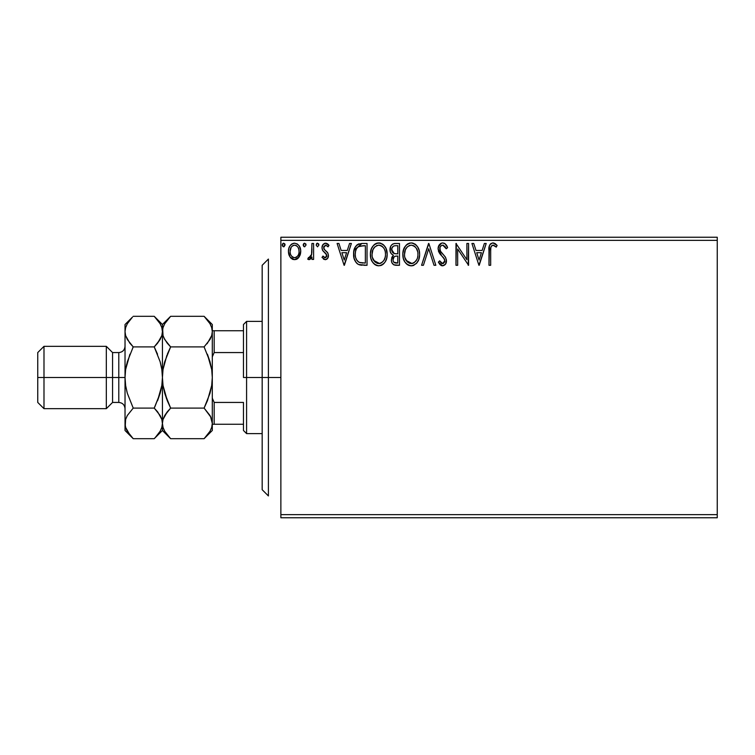 <?xml version="1.0" encoding="UTF-8"?>
<svg xmlns="http://www.w3.org/2000/svg" width="755" height="755" viewBox="0 0 755 755"><rect width="100%" height="100%" fill="white"/><g stroke="black" fill="none" stroke-linecap="round" stroke-linejoin="round"><path stroke-width="1.13" d="M280.869 517.76L717.25 517.76L280.869 517.76L280.869 240.354L717.25 240.354L717.25 514.646L280.869 514.646L280.869 517.76M299.103 257.059L300.358 254.35L300.65 249.98L299.235 245.988L297.281 243.95L294.573 243.195L291.874 243.95L289.92 245.988L288.778 248.584L288.448 252.151L289.325 255.766L290.92 258.125L293.223 259.512L295.932 259.512L298.244 258.116L300.735 251.396C300.773 246.876 298.725 244.139 294.573 243.195C290.43 244.139 288.382 246.876 288.429 251.396L290.052 257.068L294.573 259.692L299.103 257.059M311.928 243.469L313.599 243.469L311.928 243.469L311.541 254.85L310.664 256.889L309.559 257.7L308.531 257.455L307.729 259.144L309.994 259.437L311.928 257.068L311.928 259.418L313.599 259.418L313.599 243.469L313.599 259.418L313.599 243.469L311.928 243.469L311.664 254.303L307.729 259.144L309.003 259.692L311.928 257.068L311.928 259.418L313.599 259.418L311.928 259.418M325.235 259.692L327.67 258.295L328.397 254.879L327.491 252.415L324.074 249.235L323.801 246.819L325.726 245.148L328.029 246.828L328.991 245.347L327.538 243.808L325.537 243.195L322.857 244.743L321.998 247.8L322.744 250.594L326.641 254.841L325.83 257.521L324.442 257.559L322.98 256.058L321.998 257.427L325.235 259.692C327.396 259.248 328.463 257.851 328.425 255.511L327.887 253.057L324.074 249.235L323.668 247.716L325.726 245.148L328.029 246.828L328.991 245.347L325.537 243.195C323.159 243.695 321.979 245.233 321.998 247.8L322.545 250.264L326.349 254.142L326.745 255.586L325.131 257.738L322.98 256.058L321.998 257.427L322.98 256.058L323.395 256.634M354.019 250.273L361.956 243.469L357.37 244.62L354.982 247.583L353.699 252.189L354.086 258.314L356.171 262.646L358.531 264.505L367.034 265.288L367.034 243.469L361.956 243.469C356.143 244.261 353.349 247.81 353.604 254.105C353.349 258.578 354.992 262.042 358.531 264.505L367.034 265.288L367.034 243.469L367.034 265.288L363.721 265.288M395.12 243.469L399.48 243.469L393.997 243.582L392.005 244.582L390.665 246.385L390.165 251.396L391.298 253.737L393.412 255.237L391.836 257.313L391.43 260.937L392.043 262.948L393.817 264.826L399.48 265.288L399.48 243.469L399.48 265.288L399.48 243.469L395.12 243.469C391.703 243.997 389.986 246.064 389.967 249.66C389.948 252.274 391.099 254.133 393.412 255.237L391.364 259.88C391.401 263.316 393.072 265.118 396.394 265.288L399.48 265.288L396.394 265.288M423.404 265.288L421.573 265.288L428.566 243.469L421.573 265.288L423.404 265.288L428.708 248.735L434.012 265.288L435.843 265.288L428.849 243.469L435.843 265.288L428.849 243.469L421.573 265.288L423.404 265.288L428.708 248.735L434.012 265.288L435.843 265.288L434.012 265.288M466.892 243.469L466.892 259.701L455.982 243.469L455.982 265.288L457.662 265.288L457.662 249.018L468.572 265.288L468.572 243.469L466.892 243.469L468.572 243.469L466.892 243.469L466.892 259.701L455.982 243.469L455.982 265.288L457.662 265.288L457.662 249.018L468.572 265.288L468.572 243.469L468.213 265.288M490.674 250.773L490.854 247.404L491.883 245.554L493.572 245.233L496.252 247.102L497.101 245.432L495.308 243.695L492.675 242.921L490.731 243.695L489.429 245.715L488.995 265.288L490.674 265.288L490.674 250.773C490.165 248.102 490.939 246.224 492.996 245.148L496.252 247.102L497.101 245.432L492.987 242.912C489.655 244.044 488.325 246.592 488.995 250.556L488.995 265.288L490.674 265.288L490.674 249.933M484.37 243.469L486.192 243.469L479.198 265.288L486.192 243.469L484.37 243.469L482.124 250.462L475.999 250.462L473.753 243.469L471.932 243.469L478.925 265.288L486.192 243.469L484.37 243.469L482.124 250.462L475.999 250.462L473.753 243.469L471.932 243.469L478.925 265.288L471.932 243.469L473.753 243.469M442.685 242.912L440.712 243.459L439.25 244.903L438.079 248.82L439.165 252.698L444.535 259.352L444.676 261.825L443.544 263.372L441.581 263.335L439.674 260.815L438.362 262.155L439.976 264.618L442.572 265.845L445.544 264.146L446.422 259.89L445.271 256.898L440.307 250.99L439.948 247.536L440.986 245.856L442.808 245.148L444.978 246.47L446.224 248.782L447.592 247.678L445.195 243.856L442.685 242.912C439.646 243.572 438.108 245.545 438.079 248.82L441.713 255.86L443.78 258.031L444.799 260.852L442.6 263.608L439.674 260.815L438.362 262.155L442.572 265.845C445.205 265.279 446.498 263.589 446.469 260.758L445.61 257.436L440.307 250.99L439.759 248.848C439.797 246.743 440.816 245.507 442.808 245.148L446.224 248.782L447.592 247.678C446.866 245.016 445.224 243.421 442.685 242.912M412.315 265.769L411.333 265.845C416.977 264.363 419.742 260.503 419.62 254.284L419.148 250.405L417.591 246.828L414.91 244.007L411.692 242.931L409.257 243.195L406.02 245.328L403.925 248.631L402.868 253.406L403.293 258.314L404.859 261.928L407.577 264.769L410.342 265.788L413.268 265.543L416.496 263.382L418.648 259.786L419.591 255.266M387.173 254.284L386.06 248.555L383.946 245.281L380.69 243.185L376.811 243.195L373.574 245.328L371.469 248.631L370.412 253.406L370.847 258.314L372.413 261.928L375.131 264.769L377.896 265.788L380.822 265.543L383.455 263.976L385.22 261.806L386.702 258.172L387.173 254.284C387.249 248.074 384.446 244.28 378.755 242.912C373.064 244.327 370.28 248.159 370.384 254.388C370.28 260.683 373.112 264.505 378.887 265.845C384.531 264.363 387.296 260.503 387.173 254.284M349.537 243.469L351.368 243.469L344.374 265.288L351.368 243.469L349.537 243.469L347.3 250.462L341.166 250.462L338.929 243.469L337.098 243.469L344.091 265.288L351.368 243.469L349.537 243.469L347.3 250.462L341.166 250.462L338.929 243.469L337.098 243.469L344.091 265.288L337.098 243.469L338.929 243.469M318.921 245.007L317.515 243.195L316.118 245.007L317.515 246.828L318.921 245.007L317.515 243.195L316.118 245.007L317.515 246.828L318.921 245.007M306.049 245.007L304.652 243.195L303.255 245.007L304.652 246.828L306.049 245.007L304.652 243.195L303.255 245.007L304.652 246.828L306.049 245.007M285.069 245.007L284.72 243.808L283.512 243.204L282.464 244.082L282.294 245.328L283.068 246.659L283.984 246.781L285.069 245.007L283.672 243.195L282.276 245.007L283.672 246.828L284.994 244.384M717.25 237.24L280.869 237.24L280.869 514.646L717.25 514.646L717.25 517.76L717.25 240.354L280.869 240.354L280.869 237.24L717.25 237.24L717.25 240.354L717.25 237.24M490.674 265.288L488.995 265.288M489.004 249.499L489.042 248.452M489.042 248.348L489.127 247.291M489.155 247.045L489.24 246.498M489.485 245.535L489.816 244.809M490.24 244.195L490.731 243.695M493.619 242.968L495.308 243.695M497.101 245.432L496.252 247.102L495.223 246.234M495.016 246.073L492.581 245.196M493.845 245.337L493.289 245.177M494.1 245.46L492.996 245.148M491.099 246.611L490.769 248.065M490.75 248.244L490.674 249.914M479.066 260.022L476.716 252.698L481.407 252.698L479.066 260.022L476.716 252.698L481.407 252.698L479.066 260.022M457.662 265.288L455.982 265.288L456.36 243.469M444.025 243.157L444.837 243.582M445.195 243.856L447.592 247.678L446.224 248.782L445.686 247.593M443.449 245.252L442.156 245.233M440.543 246.347L440.231 246.828M439.948 247.536L439.806 248.187M439.769 248.518L440.703 251.641M441.156 252.283L443.091 254.473M443.676 255.067L444.242 255.681M446.422 261.655L446.252 262.504M446.243 262.542L445.535 264.146M441.835 265.76L440.863 265.345M438.362 262.155L439.674 260.815L439.929 261.287M440.193 261.74L441.581 263.335M442.071 263.542L442.845 263.599M444.676 261.796L444.733 260.088M444.195 258.663L443.638 257.861M441.713 255.86L440.373 254.397M440.325 254.341L439.712 253.538M438.702 251.783L438.372 250.839M438.108 249.32L438.098 248.291M438.362 246.772L441.656 243.053M446.837 246.017L445.837 244.497M440.335 254.35L441.005 255.114M444.761 261.343L444.676 261.825M445.969 248.178L446.224 248.782M419.157 258.172L418.921 258.984M418.638 259.795L417.119 262.617M417.109 262.636L416.496 263.372M413.976 265.26L413.278 265.543M419.62 254.284C419.695 248.074 416.892 244.28 411.201 242.912C405.52 244.327 402.726 248.159 402.84 254.388C402.726 260.683 405.558 264.505 411.333 265.845L411.333 265.845M409.361 265.581L408.266 265.156M407.587 264.769L406.643 264.052M406.067 263.495L404.85 261.919M403.934 260.192L403.642 259.456M403.245 258.097L402.943 256.37M402.84 254.388L402.868 253.406M402.943 252.434L403.094 251.387M403.293 250.49L405.388 246.083M403.576 249.537L403.916 248.659M406.02 245.328L406.945 244.441M407.285 244.176L408.2 243.62M409.257 243.195L410.22 242.978M411.692 242.931L413.136 243.185M415.108 244.148L416.373 245.262M416.996 245.998L417.572 246.8M417.826 247.215L418.496 248.527M418.695 249.008L419.148 250.386M410.862 245.158L411.258 245.148C415.797 246.281 418.025 249.329 417.94 254.293L417.855 252.755L417.94 254.293C418.043 259.295 415.816 262.4 411.258 263.608C406.681 262.457 404.435 259.38 404.51 254.397L404.538 255.181L404.51 254.397C404.406 249.358 406.652 246.272 411.258 245.148L413.636 245.705L411.258 245.148M415.41 247.102L416.449 248.48M416.345 248.32L417.685 251.689M417.081 258.937L415.741 261.23M404.605 255.964L404.538 255.181M406.114 260.418L412.041 263.542L409.701 263.363L407.313 261.881L404.888 257.521M408.955 245.668L409.691 245.384M405.378 249.735L407.379 246.762L405.756 248.923M404.888 251.245L404.51 254.397L405.378 249.745M414.533 246.29L415.392 247.074M412.353 263.486L413.249 263.184M413.542 263.042L412.041 263.542M416.694 259.777L414.221 262.636M417.855 255.869L417.572 257.427M395.865 265.279L395.337 265.232M393.817 264.826L394.308 265.014M392.6 263.844L392.034 262.938M391.826 262.447L391.439 260.956M389.986 249.093L389.967 249.66C389.948 252.274 391.099 254.133 393.412 255.237L393.015 255.048M390.033 248.546L390.675 246.375M390.76 246.206L392.005 244.582M392.44 244.252L392.93 243.95M393.997 243.582L394.554 243.497M395.271 253.746L396.951 253.822L394.28 253.567L391.647 249.66C391.798 246.989 393.213 245.668 395.884 245.705L397.8 245.705L397.8 253.822L394.601 253.652M395.743 263.042L396.064 263.051C394.053 262.957 393.053 261.891 393.044 259.843L393.195 261.088L393.044 259.843C393.128 257.304 394.431 256.039 396.941 256.058L395.393 256.2L397.8 256.058L397.8 263.051L393.77 262.202L394.639 262.815M394.657 256.474L395.393 256.2M393.449 257.88L393.044 259.843L394.053 256.955M392.336 252.095L393.166 252.991L391.798 250.915L391.93 248.036L391.741 250.641M393.591 246.055L394.61 245.79M392.789 246.621L392.26 247.329M393.77 262.202L393.195 261.088M396.941 256.058L397.8 256.058L397.8 263.051L396.064 263.051M387.145 255.266L387.06 256.219M386.909 257.219L386.475 258.993M386.702 258.201L386.475 258.974M386.192 259.786L385.767 260.786M385.748 260.834L385.22 261.796M385.201 261.834L384.059 263.363M383.049 264.316L382.558 264.675M382.077 264.977L380.822 265.543M376.915 265.581L375.82 265.156M375.112 264.76L374.197 264.052M373.602 263.476L372.404 261.919M371.488 260.192L371.196 259.456M370.79 258.097L370.497 256.389M370.497 252.434L370.648 251.387M371.13 249.537L371.46 248.659M372.375 246.894L372.942 246.092M373.565 245.328L375.046 244.035M375.056 244.025L375.754 243.62M376.424 243.327L377.774 242.978M379.246 242.931L380.69 243.185M382.455 244.007L383.946 245.281M382.662 244.148L383.927 245.262M384.578 246.036L385.135 246.828L384.578 246.026M385.38 247.215L386.069 248.565M386.249 249.008L386.702 250.405M372.385 246.894L371.469 248.631M372.932 249.735L374.933 246.762L373.31 248.923M378.415 245.158L378.812 245.148C383.342 246.281 385.569 249.329 385.494 254.293L385.409 252.755L385.494 254.293C385.597 259.295 383.37 262.4 378.812 263.608C374.235 262.457 371.988 259.38 372.064 254.397L372.083 255.181L372.064 254.397C371.96 249.358 374.206 246.272 378.812 245.148L379.595 245.205L378.812 245.148M372.158 255.964L372.083 255.181M373.668 260.418L379.595 263.542L377.255 263.363L374.857 261.881L372.441 257.521M376.509 245.668L377.245 245.384M372.432 251.245L372.064 254.397L372.923 249.745M385.239 251.689L385.409 252.727M382.964 247.102L383.993 248.48M382.087 246.29L382.945 247.074M381.19 245.715L381.766 246.055M379.907 263.486L380.803 263.184M381.096 263.042L379.595 263.542M384.635 258.937L385.125 257.427L383.927 260.343L381.775 262.636M383.936 260.333L384.248 259.777M385.399 255.879L385.125 257.427M360.314 265.043L362.202 265.25M359.786 264.93L359.163 264.75M357.728 264.052L356.86 263.372M354.642 260.041L354.397 259.38M354.17 258.644L353.84 257.162M353.718 256.275L353.661 255.624M353.623 253.142L353.604 254.105M353.633 253.114L353.699 252.189M359.106 243.818L358.21 244.148M357.37 244.62L356.634 245.243M355.992 245.951L355.445 246.743M354.982 247.583L354.586 248.461M358.87 262.174L359.418 262.438C356.445 260.56 355.067 257.776 355.284 254.105C355.067 250.698 356.332 248.084 359.059 246.262L365.354 245.705L365.354 263.051L359.418 262.438L358.115 261.664M355.841 250.226L355.577 251.189M359.323 246.158L363.551 245.705L358.21 246.743L360.144 245.951M359.418 262.438L359.993 262.636L359.418 262.438M360.597 262.778L360.003 262.636M363.032 263.033L361.805 262.948M355.284 254.105L355.511 251.49L355.284 254.105M355.473 256.558L355.331 255.341M356.709 260.022L355.747 257.766M356.294 249.093L355.511 251.49M344.233 260.022L341.883 252.698L346.583 252.698L344.233 260.022L341.883 252.698L346.583 252.698L344.233 260.022M324.952 257.719L325.49 257.682M326.339 256.993L326.641 256.351M326.726 255.954L325.82 253.472M325.584 253.246L324.669 252.5M322.007 247.385L322.121 249.065M322.064 246.8L322.196 246.206M322.696 245.007L323.291 244.195M324.754 243.289L325.537 243.195M326.386 243.299L328.34 244.488M328.991 245.347L328.029 246.828L327.415 246.026M326.084 245.186L325.499 245.167M324.197 246.007L323.801 246.819M323.782 246.866L323.697 248.112M323.668 247.716L324.886 250.132M323.895 248.876L324.282 249.527M324.914 250.15L325.858 250.877M327.67 258.295L326.651 259.314M327.274 258.795L325.594 259.673M323.366 258.937L324.235 259.475M317.515 246.828L316.118 245.007M316.477 243.789L317.194 243.233M318.506 243.714L318.836 244.375M309.003 259.692L307.729 259.144L308.531 257.455L309.559 257.7M310.966 256.417L311.721 253.963M311.824 252.934L311.9 250.849M311.919 250.198L311.928 248.829M304.048 246.659L303.331 245.639M303.255 245.007L303.331 244.384M303.444 244.091L304.038 243.374M305.709 243.808L305.964 244.375M297.564 258.71L296.602 259.276M293.214 259.512L292.109 259.059M289.354 255.841L288.844 254.492M288.816 254.378L288.514 252.878M288.514 249.99L288.778 248.584M289.052 247.753L289.929 245.988M290.76 244.884L291.487 244.224M291.883 243.941L293.855 243.233M294.214 243.204L294.573 243.195C298.725 244.139 300.773 246.876 300.735 251.396L300.707 252.151M300.65 252.868L299.98 255.435M291.789 246.451L293.525 245.309M299.055 251.387L298.81 249.282L299.055 251.387C299.131 254.775 297.64 256.889 294.582 257.738C291.524 256.889 290.033 254.765 290.109 251.387L290.165 252.472L290.109 251.387C290.033 248.008 291.524 245.932 294.582 245.148C297.64 245.932 299.131 248.008 299.055 251.387L299.037 251.925M293.525 257.568L292.591 257.087M291.779 256.332L291.1 255.369M290.354 249.282L290.109 251.387L291.156 247.319M295.63 245.309L297.545 246.649M296.583 245.771L296.054 245.469M294.582 257.738L295.13 257.691L294.582 257.738M295.903 257.464L295.111 257.691M297.253 256.483L296.583 257.077M298.008 255.473L297.659 255.992M283.068 246.659L282.351 245.639M282.464 244.091L283.059 243.374M284.654 243.714L284.984 244.375M413.636 245.705L414.212 246.055M396.281 253.812L395.611 253.784M393.695 253.321L393.166 252.991M391.93 248.036L393.449 246.13M395.884 245.705L397.8 245.705L397.8 253.822L396.951 253.822M373.64 248.329L374.159 247.593M379.199 245.167L380.36 245.375M384.625 249.707L385.125 251.189M363.551 245.705L365.354 245.705L365.354 263.051L364.25 263.051M358.351 261.843L357.049 260.541M356.841 248.159L357.813 247.055M292.581 245.771L293.535 245.309M298.008 247.319L298.81 249.282M298.81 253.51L298.555 254.331M292.581 257.077L291.798 256.351M290.354 253.51L290.165 252.453M268.402 377.5L262.174 377.5L262.174 489.712L262.174 265.288L262.174 377.5L268.402 377.5L268.402 495.941L268.402 377.5L280.869 377.5L268.402 377.5L268.402 259.059L268.402 377.5M243.469 330.747L243.469 377.5L246.583 377.5L246.583 321.394L246.583 377.5L262.174 377.5L246.583 377.5L246.583 433.606L246.583 377.5L243.469 377.5L243.469 324.508L243.469 330.747L212.297 330.747L214.175 330.747L214.175 352.566L243.469 352.566L214.175 352.566L214.175 330.747L243.469 330.747M243.469 402.434L243.469 430.492L243.469 402.434L214.175 402.434L212.297 398.168L214.175 402.434L214.175 424.253L243.469 424.253L214.175 424.253L214.175 402.434L243.469 402.434M212.297 356.832L214.175 352.566L212.297 356.832M212.297 424.253L214.175 424.253L212.297 424.253M125.028 423.168L125.028 430.492L125.613 419.431L127.302 415.533L133.22 408.096L127.321 393.27L125.623 385.484L125.028 377.5L118.79 377.5L118.79 402.434L118.79 377.5L106.323 377.5L106.323 408.672L106.323 377.5L43.988 377.5L43.988 346.328L43.988 377.5L37.75 377.5L37.75 402.434L37.75 352.566L37.75 377.5L106.323 377.5L106.323 346.328L106.323 377.5L112.561 377.5L112.561 352.566L112.561 377.5L125.028 377.5L125.028 324.508L125.028 423.385L125.028 377.5L125.613 369.572L127.312 361.758L133.22 346.904L127.331 339.514L125.632 335.626L125.028 331.615L125.613 327.651L127.302 323.753L132.484 317.072M125.028 346.328C124.651 350.112 122.574 352.189 118.79 352.566L118.79 377.5L118.79 352.566L112.561 352.566L106.323 346.328L43.988 346.328L37.75 352.566M204.831 317.053L209.994 323.706L211.693 327.594L212.297 331.615L211.711 335.569L210.022 339.467L204.105 346.904L170.63 346.904L164.741 339.514L163.033 335.626L162.429 331.615L163.014 327.651L164.713 323.753L170.63 316.317L204.105 316.317L209.994 323.706L211.693 327.594L212.297 331.615L211.702 327.623M169.903 437.947L170.63 438.683L204.105 438.683L170.63 438.683L164.741 431.294L163.033 427.405L162.429 423.385L163.014 419.431L164.713 415.533L170.63 408.096L204.105 408.096L170.63 408.096L167.327 411.739L170.63 408.096L164.732 393.28L163.023 385.446L164.732 393.298L167.336 400.82L163.023 385.446L162.429 377.5L163.023 369.535L162.429 377.5L163.023 369.535L164.732 361.702L170.63 346.904L204.105 346.904L209.994 361.711L211.702 369.525L207.398 354.189L210.003 361.72L211.711 369.563L212.297 377.5L211.702 385.475L212.297 377.5L212.297 324.508L204.105 316.317L170.63 316.317L169.884 317.072M163.76 337.579L164.722 339.495L163.033 335.626L162.429 324.508L163.023 335.598L162.429 331.615L163.014 327.651L164.713 323.753L169.592 317.374M204.105 346.904L210.003 339.495L204.105 346.904L210.003 361.72L211.711 369.563L212.297 377.5L211.702 385.475L207.493 400.584M210.456 416.335L212.297 423.385L211.702 419.402L212.297 423.385L211.711 427.349L210.022 431.247L204.86 437.909M167.327 400.811L170.63 408.096L164.722 415.505L167.327 411.739L163.014 419.431L162.429 423.385L163.023 427.377M212.297 423.612L211.711 427.349L210.022 431.247L204.105 438.683L212.297 430.492L212.297 377.5L211.711 385.437L209.994 393.289L204.105 408.096L209.994 415.486L211.693 419.374L212.297 423.385L212.297 331.615L211.711 335.569L207.408 343.251M163.023 385.446L162.429 377.5L162.429 430.492L162.429 423.385L163.014 427.349M132.493 437.947L133.22 438.683L154.228 438.683L162.429 430.492L170.63 438.683L164.741 431.294L163.033 427.405L161.834 419.402L162.429 423.385L161.844 427.349L160.145 431.247L154.992 437.909M163.92 429.727L164.637 431.105M162.429 423.168L162.429 331.615L162.429 377.5L161.834 369.544L162.429 377.5L161.844 385.427L157.521 400.829L160.136 393.27L161.834 385.456L160.749 390.939M163.023 385.456L166.525 398.725M163.023 369.554L162.429 377.5L161.834 369.544L162.429 377.5L161.844 385.427L160.136 393.242L154.756 407.039M164.732 361.72L164.09 364.146M163.023 369.535L166.902 355.284M167.119 343.006L163.892 337.881M167.336 354.18L170.63 346.904L167.327 343.261M207.512 400.537L204.105 408.096L210.834 417.119M205.152 437.607L207.398 435.04M206.898 343.874L207.398 343.27M210.805 325.273L210.098 323.895M212.297 331.615L212.297 324.508M212.297 430.492L212.297 423.385M160.4 362.683L161.834 369.516L160.136 361.73L154.228 346.904L157.531 354.199L154.228 346.904L160.136 339.495L157.031 343.874M154.954 317.053L160.126 323.706L161.825 327.594L162.429 331.615L161.844 335.569L157.54 343.251L154.228 346.904L133.22 346.904L132.701 347.961M170.63 316.317L162.429 324.508L154.228 316.317L133.22 316.317L154.228 316.317L160.126 323.706L161.825 327.594L162.429 331.615L161.834 327.623M160.938 325.273L160.23 323.895M157.738 411.994L161.825 419.374L162.429 423.385L161.844 427.349L160.145 431.247M162.429 423.612L161.825 419.374L160.126 415.486L154.228 408.096L133.22 408.096L127.331 415.486L133.22 408.096L127.302 415.533L125.613 419.431L125.028 423.385L125.623 427.377M155.275 437.607L157.531 435.04M132.191 317.374L125.028 324.508M127.057 392.317L125.613 385.427L125.028 377.5L125.623 385.456L125.028 377.5L125.613 369.572L129.917 354.199L125.623 369.544L126.698 364.061M129.718 343.006L125.632 335.626L125.028 331.615L125.623 335.598L125.028 331.615L125.613 327.651L127.302 323.753M160.136 393.27L154.228 408.096L133.22 408.096L127.321 393.27M157.54 435.031L154.228 438.683L133.22 438.683L129.983 435.116M126.519 429.727L127.227 431.105M125.028 430.492L133.22 438.683L127.331 431.294L125.632 427.405L125.028 423.385L125.613 427.349M162.429 331.615L161.844 335.569L160.145 339.467L154.228 346.904L160.136 361.73M127.312 361.758L133.22 346.904L129.926 343.261M133.22 346.904L154.228 346.904M129.926 435.04L125.632 427.405L125.028 423.385M154.228 408.096L157.531 411.739M112.561 377.5L112.561 402.434L112.561 377.5M43.988 377.5L43.988 408.672L43.988 377.5M268.402 495.941L262.174 489.712M268.402 259.059L262.174 265.288M243.469 324.508L246.583 321.394L262.174 321.394M262.174 433.606L246.583 433.606L243.469 430.492M37.75 402.434L43.988 408.672L106.323 408.672L112.561 402.434L118.79 402.434C122.574 402.811 124.651 404.888 125.028 408.672"/></g></svg>
